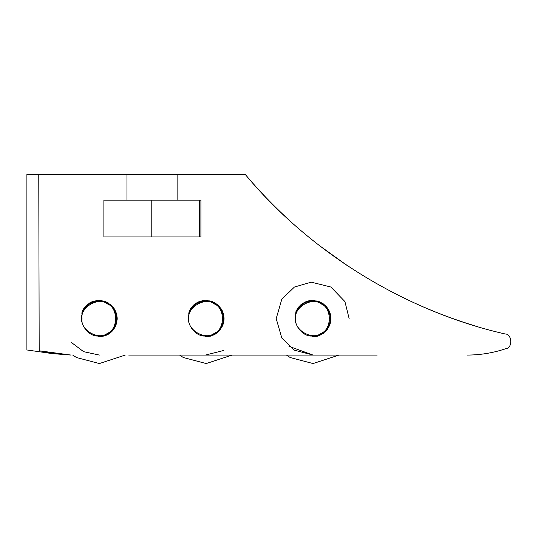 <?xml version="1.0" encoding="UTF-8"?>
<svg xmlns="http://www.w3.org/2000/svg" width="538" height="538" viewBox="0 0 538 538"><rect width="100%" height="100%" fill="white"/><g stroke="black" fill="none" stroke-linecap="round" stroke-linejoin="round"><path stroke-width="0.81" d="M82.314 313.607L82.334 313.6C78.131 322.867 88.488 337.124 98.595 335.988L98.898 336.842L99.375 335.988L99.712 336.828L100.142 335.954L100.7 336.761L100.936 335.88L101.514 336.667L101.695 335.779L102.153 336.566L102.462 335.638L102.953 336.405L103.235 335.463L103.747 336.203L103.989 335.255L104.695 335.92L104.728 335.013L105.468 335.651L105.455 334.744L106.221 335.342L106.174 334.434L106.968 334.999L106.867 334.098L107.546 334.703L107.553 333.728L108.259 334.306L108.232 333.325L108.952 333.869L108.884 332.894L109.631 333.405L109.503 332.444L110.283 332.914L110.129 331.953L111.036 332.282L110.714 331.435L111.642 331.731L111.279 330.897L112.099 331.267L111.817 330.332L112.765 330.54L112.321 329.754L113.289 329.908L112.805 329.142L113.78 329.256L113.276 328.503L114.244 328.584L113.7 327.85L114.675 327.884L114.096 327.191L114.998 327.326L114.473 326.499L115.441 326.445L114.809 325.793L115.778 325.698L115.112 325.087L116.08 324.939L115.388 324.347L116.343 324.165L115.63 323.6L116.578 323.378L115.838 322.854L116.739 322.746L116.013 322.087L116.901 321.946L116.154 321.32L117.055 320.971L116.255 320.547L117.149 320.157L116.322 319.774L117.197 319.343L116.363 318.994L117.21 318.523L116.363 318.214L117.19 317.709L116.322 317.433L117.149 317.057L116.255 316.667L117.055 316.243L116.147 315.887L116.934 315.436L116.013 315.127L116.739 314.468L115.838 314.367L116.531 313.674L115.63 313.614L116.295 312.894L115.388 312.874L116.02 312.121L115.112 312.134L115.778 311.522L114.802 311.415L115.441 310.776L114.473 310.722L114.998 309.895L114.096 310.022L114.587 309.182L113.7 309.357L114.15 308.496L113.269 308.704L113.78 307.958L112.812 308.086L113.289 307.306L112.328 307.474L112.765 306.68L111.81 306.875L112.099 305.947L111.265 306.31L111.521 305.376L110.714 305.779L111.036 304.932L110.115 305.261L110.411 304.407L109.503 304.777L109.765 303.909L108.884 304.32L108.952 303.345L108.225 303.889L108.259 302.914L107.553 303.486L107.546 302.511L106.867 303.116L106.813 302.148L106.161 302.78L106.067 301.811L105.455 302.477L105.468 301.569L104.715 302.201L104.695 301.293L103.975 301.959L103.915 301.058L103.222 301.751L102.953 300.816L102.476 301.583L102.153 300.655L101.702 301.441L101.346 300.534L100.922 301.334L100.7 300.46L100.155 301.267L99.88 300.399L99.362 301.226L99.066 300.379L98.595 301.226L98.077 300.399L97.802 301.267L97.264 300.46L97.028 301.334L96.45 300.554L96.255 301.441L95.811 300.655L95.488 301.583L95.004 300.816L94.735 301.751L94.049 301.058L93.989 301.959L93.262 301.293L93.242 302.201L92.496 301.569L92.502 302.477L91.736 301.879L91.783 302.786L90.996 302.221L91.083 303.123L90.418 302.511L90.397 303.493L89.705 302.914L89.738 303.889L89.005 303.345L89.086 304.313L88.333 303.809L88.447 304.784L87.681 304.3L87.835 305.268L87.048 304.824L87.25 305.779L86.322 305.49L86.685 306.324L85.858 305.947L86.154 306.875L85.307 306.552L85.629 307.474L84.674 307.306L85.145 308.086L84.184 307.958L84.688 308.711L83.72 308.637L84.264 309.357L83.282 309.33L83.861 310.036L82.886 310.043L83.491 310.722L82.59 310.621L83.155 311.415L82.247 311.368L82.845 312.141L81.884 312.282L82.576 312.86L81.615 313.055L82.314 313.607M99.369 355.073L83.612 351.677L71.419 342.491M72.704 355.073L76.51 357.535L99.355 363.553L125.253 355.073M189.168 313.607L189.181 313.6C184.978 322.867 195.334 337.124 205.442 335.988L205.745 336.842L206.222 335.988L206.558 336.828L207.002 335.954L207.547 336.761L207.782 335.88L208.361 336.667L208.542 335.779L209 336.566L209.309 335.638L209.8 336.405L210.082 335.463L210.6 336.203L210.835 335.255L211.38 335.974L211.575 335.013L212.154 335.705L212.308 334.744L213.075 335.342L213.021 334.434L213.815 334.999L213.714 334.098L214.393 334.703L214.4 333.728L215.106 334.306L215.079 333.325L215.799 333.869L215.731 332.894L216.612 333.311L216.363 332.437L217.265 332.814L216.962 331.959L217.89 332.282L217.56 331.435L218.489 331.731L218.119 330.904L218.946 331.267L218.657 330.339L219.504 330.668L219.174 329.747L220.029 330.043L219.659 329.142L220.526 329.397L220.123 328.503L220.997 328.725L220.553 327.85L221.521 327.884L220.943 327.191L221.844 327.326L221.313 326.505L222.221 326.593L221.656 325.793L222.557 325.853L221.965 325.073L222.866 325.093L222.241 324.347L223.196 324.165L222.476 323.6L223.425 323.378L222.685 322.854L223.62 322.585L222.86 322.087L223.754 321.946L222.994 321.334L223.882 321.139L223.102 320.547L223.976 320.325L223.176 319.774L224.043 319.343L223.209 318.994L224.064 318.523L223.209 318.214L224.037 317.709L223.176 317.433L223.996 317.057L223.102 316.667L223.909 316.243L222.994 315.887L223.781 315.436L222.86 315.127L223.586 314.468L222.685 314.367L223.378 313.674L222.476 313.614L223.142 312.894L222.234 312.86L222.866 312.121L221.959 312.134L222.624 311.522L221.656 311.428L222.221 310.621L221.32 310.722L221.925 310.043L220.95 310.036L221.521 309.33L220.546 309.357L220.997 308.496L220.116 308.704L220.627 307.958L219.665 308.086L220.136 307.306L219.168 307.46L219.612 306.68L218.657 306.875L219.067 306.068L218.119 306.31L218.367 305.376L217.554 305.772L217.89 304.932L216.962 305.261L217.265 304.407L216.363 304.784L216.612 303.909L215.731 304.32L215.799 303.345L215.072 303.889L215.106 302.914L214.4 303.486L214.393 302.511L213.714 303.116L213.66 302.148L213.014 302.78L212.913 301.811L212.308 302.477L212.315 301.569L211.562 302.201L211.542 301.293L210.822 301.959L210.761 301.058L210.069 301.751L209.968 300.856L209.309 301.576L209.168 300.688L208.542 301.435L208.193 300.534L207.769 301.334L207.547 300.46L206.989 301.267L206.733 300.399L206.215 301.226L205.913 300.379L205.442 301.226L204.924 300.399L204.662 301.267L204.11 300.46L203.889 301.334L203.297 300.554L203.102 301.441L202.658 300.655L202.335 301.583L201.851 300.816L201.589 301.751L201.057 301.011L200.835 301.959L200.277 301.246L200.096 302.201L199.504 301.509L199.349 302.477L198.583 301.879L198.636 302.786L197.843 302.221L197.93 303.123L197.264 302.511L197.244 303.493L196.552 302.914L196.572 303.889L195.711 303.439L195.926 304.32L195.045 303.909L195.294 304.784L194.393 304.407L194.682 305.268L193.767 304.932L194.097 305.779L193.169 305.49L193.532 306.324L192.712 305.947L193.001 306.875L192.153 306.552L192.483 307.474L191.629 307.178L191.992 308.086L191.131 307.823L191.541 308.704L190.566 308.637L191.111 309.357L190.136 309.33L190.708 310.036L189.732 310.043L190.338 310.722L189.437 310.621L190.001 311.428L189.1 311.368L189.699 312.134L188.791 312.121L189.423 312.86L188.461 313.055L189.168 313.607M223.452 350.534L205.442 355.073M179.551 355.073L183.357 357.535L206.209 363.553L232.1 355.073M296.014 313.607L296.028 313.6C291.825 322.867 302.181 337.124 312.296 335.988L312.591 336.842L313.062 335.988L313.412 336.828L313.849 335.954L314.394 336.761L314.629 335.88L315.207 336.667L315.389 335.779L315.846 336.566L316.156 335.638L316.653 336.405L316.929 335.463L317.447 336.203L317.682 335.255L318.227 335.974L318.422 335.013L319 335.705L319.142 334.744L319.767 335.409L319.875 334.434L320.661 334.999L320.561 334.098L321.24 334.703L321.253 333.728L321.953 334.306L321.919 333.331L322.652 333.869L322.578 332.894L323.325 333.405L323.21 332.437L323.977 332.914L323.822 331.953L324.737 332.282L324.407 331.435L325.335 331.731L324.965 330.904L325.793 331.267L325.503 330.339L326.351 330.668L326.015 329.754L326.875 330.043L326.505 329.142L327.38 329.397L326.969 328.503L327.844 328.725L327.4 327.85L328.368 327.884L327.79 327.191L328.691 327.326L328.16 326.505L329.068 326.593L328.503 325.806L329.411 325.853L328.805 325.087L329.713 325.093L329.081 324.353L329.989 324.327L329.33 323.6L330.231 323.54L329.538 322.854L330.473 322.585L329.707 322.087L330.601 321.946L329.848 321.32L330.729 321.139L329.949 320.547L330.83 320.325L330.023 319.774L330.883 319.511L330.056 318.994L330.91 318.691L330.056 318.227L330.883 317.709L330.023 317.433L330.843 317.057L329.949 316.667L330.756 316.243L329.848 315.893L330.601 315.268L329.707 315.127L330.433 314.468L329.532 314.353L330.231 313.674L329.323 313.6L329.989 312.894L329.088 312.874L329.774 312.282L328.805 312.134L329.478 311.522L328.51 311.428L329.142 310.776L328.167 310.722L328.772 310.043L327.797 310.036L328.368 309.33L327.393 309.357L327.844 308.496L326.963 308.704L327.38 307.823L326.505 308.072L326.983 307.306L326.015 307.46L326.465 306.68L325.503 306.875L325.793 305.947L324.972 306.324L325.214 305.376L324.401 305.772L324.737 304.932L323.822 305.268L324.111 304.407L323.21 304.784L323.459 303.909L322.571 304.313L322.652 303.345L321.919 303.889L321.953 302.914L321.253 303.486L321.24 302.511L320.561 303.116L320.514 302.148L319.861 302.78L319.767 301.811L319.155 302.477L319.162 301.569L318.415 302.201L318.388 301.293L317.669 301.959L317.608 301.058L316.916 301.751L316.815 300.856L316.169 301.583L316.014 300.688L315.389 301.435L315.039 300.534L314.616 301.334L314.394 300.46L313.842 301.267L313.58 300.399L313.062 301.226L312.76 300.379L312.296 301.226L311.771 300.399L311.502 301.267L310.957 300.46L310.722 301.334L310.144 300.554L309.949 301.441L309.505 300.655L309.182 301.583L308.704 300.816L308.435 301.751L307.911 301.011L307.682 301.959L307.124 301.246L306.942 302.201L306.351 301.509L306.196 302.477L305.436 301.879L305.483 302.786L304.69 302.221L304.777 303.123L304.111 302.511L304.091 303.493L303.398 302.914L303.425 303.889L302.706 303.345L302.773 304.32L301.892 303.909L302.141 304.784L301.24 304.407L301.542 305.261L300.614 304.932L300.944 305.779L300.016 305.49L300.379 306.324L299.437 306.068L299.848 306.875L299 306.552L299.33 307.474L298.476 307.178L298.852 308.072L297.978 307.823L298.388 308.704L297.413 308.637L297.958 309.357L296.983 309.33L297.554 310.036L296.579 310.043L297.184 310.722L296.29 310.621L296.848 311.428L295.947 311.368L296.546 312.134L295.638 312.121L296.27 312.86L295.308 313.055L296.014 313.607M349.142 318.61L344.932 301.603L330.91 287.03L311.273 282.168L294.441 287.03L281.818 299.175L276.209 318.61L281.818 338.046L294.441 350.191L313.062 355.073L288.94 346.29M286.404 355.073L290.204 357.535L313.055 363.553L338.953 355.073M477.63 326.667C454.758 319.861 432.505 311.421 410.877 301.327C432.505 311.421 454.758 319.861 477.63 326.667M375.618 283.082L374.912 282.679M344.582 263.781L319.438 245.597L347.245 265.57M128.703 355.073L377.185 355.073M71.083 355.073L52.341 353.614L26.9 349.962L26.9 174.446L38.77 174.446L39.187 350.803L71.083 355.073M39.187 350.803L64.21 354.878L39.187 350.803M291.132 221.932C274.757 207.15 259.471 191.32 245.261 174.446C259.471 191.32 274.757 207.15 291.132 221.932M126.961 200.136L200.916 200.136L200.916 236.949L103.888 236.949L103.888 200.136L126.961 200.136L126.961 174.446L38.77 174.446M126.961 174.446L177.843 174.446L177.843 200.136M505.216 333.99C512.089 333.829 512.781 348.14 505.928 348.651C493.299 352.915 480.313 355.06 466.977 355.073C480.313 355.06 493.299 352.915 505.928 348.651C512.781 348.14 512.089 333.829 505.216 333.99C405.928 311.468 310.298 252.779 245.261 174.446L177.843 174.446M151.783 236.949L151.783 200.136M199.672 200.136L199.672 236.949M82.018 318.61C79.987 307.292 98.676 296.499 107.459 303.923C118.279 307.817 118.279 329.404 107.459 333.298C98.676 340.722 79.987 329.928 82.018 318.61M295.718 318.61C293.681 307.292 312.37 296.499 321.159 303.923C331.98 307.817 331.98 329.404 321.159 333.298C312.37 340.722 293.681 329.928 295.718 318.61M188.872 318.61C186.834 307.292 205.523 296.499 214.306 303.923C225.126 307.817 225.126 329.404 214.306 333.298C205.523 340.722 186.834 329.928 188.872 318.61"/></g></svg>
